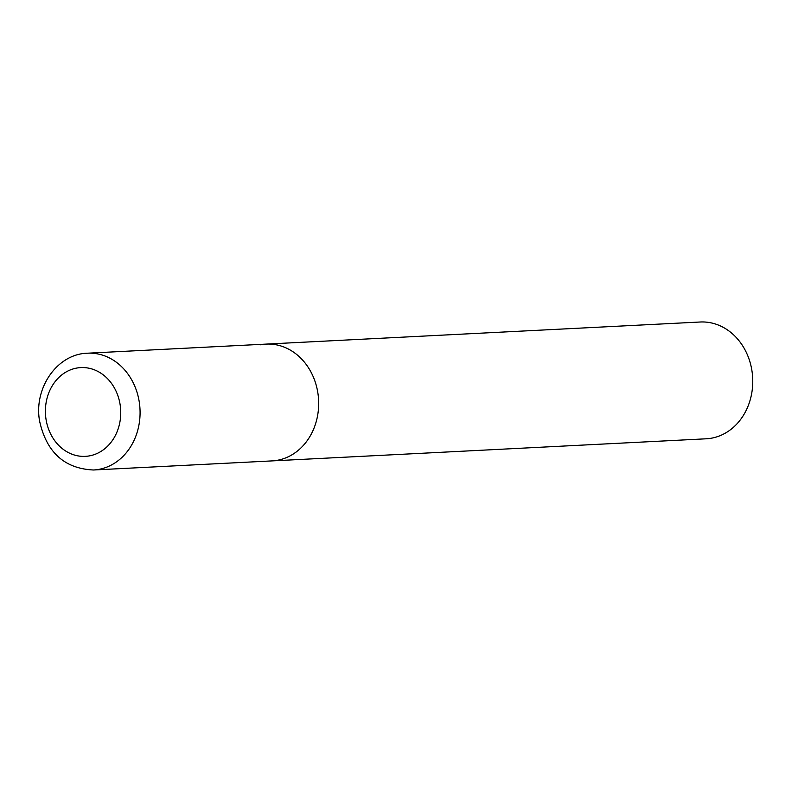 <?xml version="1.0" encoding="UTF-8"?>
<svg xmlns="http://www.w3.org/2000/svg" width="792" height="792" viewBox="0 0 792 792"><rect width="100%" height="100%" fill="white"/><g stroke="black" fill="none" stroke-linecap="round" stroke-linejoin="round"><path stroke-width="1.19" d="M317.849 392.832A58.469 49.549 -92.9 0 0 266.132 344.104A58.469 49.549 87.1 0 1 318.315 396.396A58.469 49.549 87.1 0 1 278.131 460.152A58.469 49.549 87.1 0 1 272.082 460.894A58.469 49.549 -92.9 0 0 317.849 392.832M260.083 344.857A58.469 49.549 87.1 0 1 266.132 344.104L700.217 322.007A58.469 49.549 87.1 0 1 752.4 374.299A58.469 49.549 87.1 0 1 712.216 438.045A58.469 49.549 87.1 0 1 706.167 438.798L93.486 469.993A58.469 49.549 -92.9 0 0 139.253 401.92A58.469 49.549 -92.9 0 0 87.536 353.202C56.994 353.875 33.531 388.377 39.6 421.116C46.55 452.371 64.508 468.656 93.486 469.993M120.117 404.623A44.441 37.66 -92.9 0 0 76.21 368.161A44.441 37.66 -92.9 0 0 46.025 419.324A44.441 37.66 -92.9 0 0 89.932 455.786A44.441 37.66 -92.9 0 0 120.117 404.623M266.132 344.104L87.536 353.202"/></g></svg>

